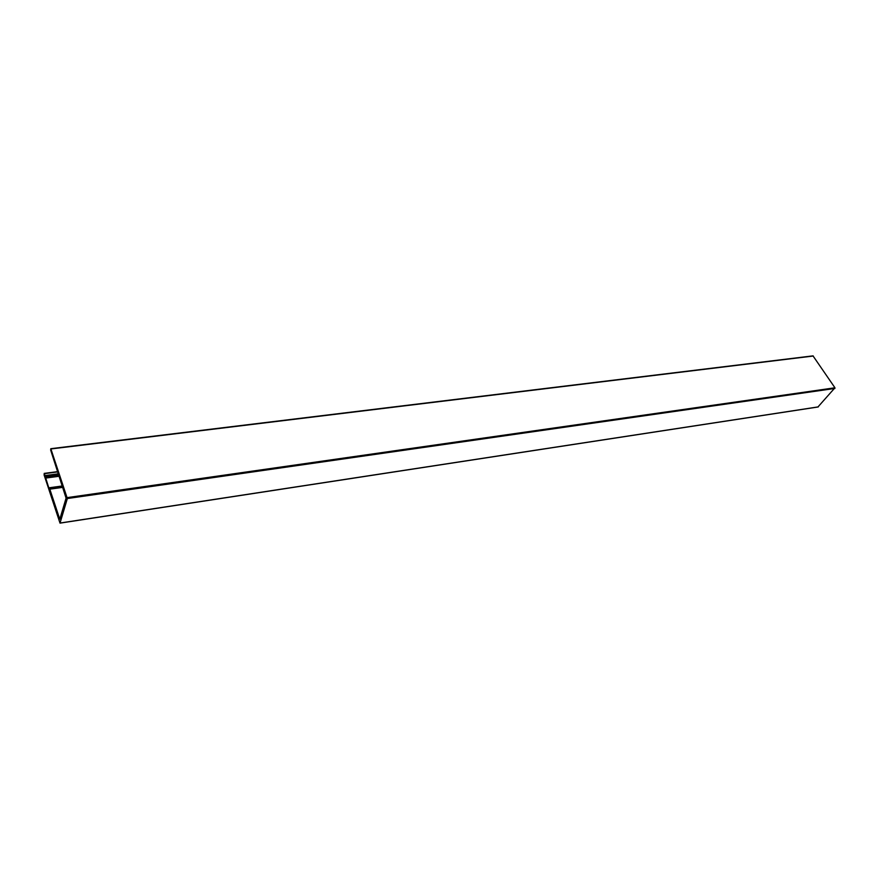 <?xml version="1.0" encoding="UTF-8"?>
<svg xmlns="http://www.w3.org/2000/svg" width="879" height="879" viewBox="0 0 879 879"><rect width="100%" height="100%" fill="white"/><g stroke="black" fill="none" stroke-linecap="round" stroke-linejoin="round"><path stroke-width="1.32" d="M49.191 489.098L49.817 489.153L59.805 519.258L66.079 498.129L50.674 450.125L50.806 448.686L67.342 498.536L60.014 523.137L44.049 474.792L44.346 473.671L49.191 489.098M50.927 448.795L812.998 355.863L834.951 387.793L817.975 406.933M58.75 475.484L45.268 477.286M813.295 356.028L50.993 448.949M834.951 387.793L67.265 497.602M834.94 388.441L67.342 498.536M818.327 406.878L60.102 523.027M57.509 471.759L44.28 473.495M57.564 471.924L44.346 473.671M58.201 473.836L44.983 475.583M58.443 474.55L45.071 476.33M58.948 476.077L45.697 477.846M59.025 476.286L45.796 478.055M62.255 485.977L48.993 487.812M62.464 486.603L49.092 488.449M62.662 487.186L49.729 488.977M62.728 487.373L49.817 489.153M812.998 355.863L50.806 448.686M818.151 406.966L60.014 523.137M57.476 471.649L44.17 473.407M62.629 487.087L49.62 488.889"/></g></svg>
